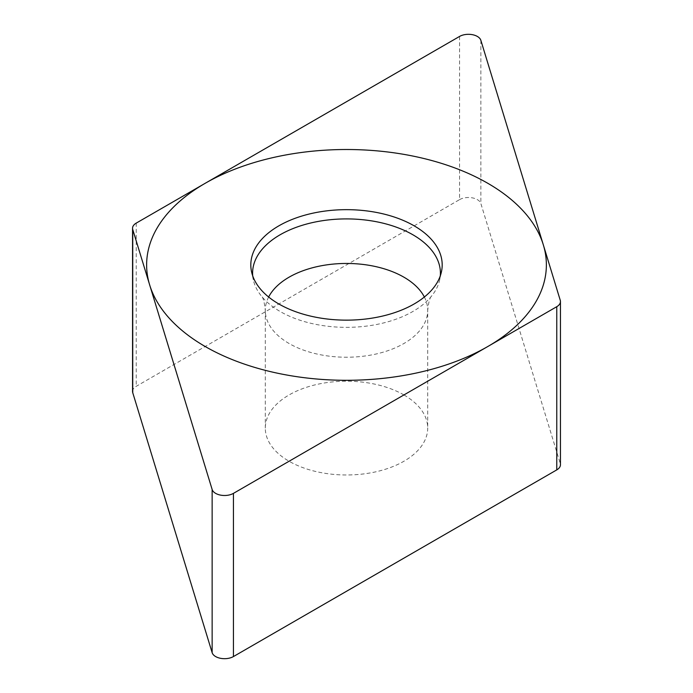 <?xml version="1.0" encoding="UTF-8"?>
<svg xmlns="http://www.w3.org/2000/svg" width="693" height="693" viewBox="0 0 693 693"><rect width="100%" height="100%" fill="white"/><g stroke="black" fill="none" stroke-linecap="round" stroke-linejoin="round"><path stroke-width="0.52" stroke-dasharray="3.46 2.6" d="M459.554 36.443L459.554 199.636L136.235 386.304A12.587 7.268 180 0 0 132.554 391.441M459.554 199.636A12.587 7.268 180 0 1 472.245 197.843A12.587 7.268 180 0 1 480.855 203.508L560.256 463.487A12.587 7.268 180 0 1 560.446 464.752M403.924 394.941A81.202 46.881 180 0 1 427.702 428.092A81.202 46.881 180 0 1 377.572 471.413A81.202 46.881 180 0 1 289.076 461.243A81.202 46.881 180 0 1 265.298 428.092A81.202 46.881 180 0 1 315.428 384.78A81.202 46.881 180 0 1 403.924 394.941M252.711 275.84A93.91 54.219 0 0 0 253.326 279.885A93.91 54.219 0 0 0 261.599 296.292A93.91 54.219 0 0 0 280.093 311.469A93.91 54.219 180 0 0 431.401 296.292L431.401 296.292A93.91 54.219 180 0 0 439.674 279.885L441.441 271.795M440.289 275.84A93.91 54.219 180 0 1 439.674 279.885M136.235 223.111L136.235 386.304M560.256 300.294L560.256 463.487M480.855 40.324L480.855 203.508M424.359 297.02A81.202 46.881 180 0 1 427.702 310.343A81.202 46.881 180 0 1 377.572 353.664A81.202 46.881 180 0 1 289.076 343.494A81.202 46.881 0 0 1 265.298 310.343L265.298 428.092M268.641 297.02A81.202 46.881 0 0 0 265.298 310.343C264.38 302.122 263.141 297.436 261.59 296.283L261.59 296.283M431.41 296.283C429.807 297.592 428.569 302.278 427.702 310.343L427.702 428.092M253.326 279.885L251.559 271.795"/><path stroke-width="1.04" d="M233.446 493.364A12.587 7.268 0 0 1 220.755 495.157A12.587 7.268 0 0 1 212.145 489.492L132.744 229.513A12.587 7.268 0 0 1 136.235 223.111L459.554 36.443L136.235 223.111A12.587 7.268 0 0 0 132.554 228.248A12.587 7.268 0 0 0 132.744 229.513L212.145 489.492A12.587 7.268 0 0 0 220.755 495.157A12.587 7.268 0 0 0 233.446 493.364L556.765 306.696A12.587 7.268 0 0 0 560.446 301.559A12.587 7.268 0 0 0 560.256 300.294L480.855 40.324A12.587 7.268 0 0 0 472.245 34.65A12.587 7.268 0 0 0 459.554 36.443A12.587 7.268 0 0 1 472.245 34.65A12.587 7.268 0 0 1 480.855 40.324L560.256 300.294A12.587 7.268 0 0 1 556.765 306.696L233.446 493.364L233.446 656.557A12.587 7.268 180 0 1 220.755 658.35A12.587 7.268 180 0 1 212.145 652.676L132.744 392.706A12.587 7.268 180 0 1 132.554 391.441L132.554 228.248M414.163 225.84A95.686 55.241 180 0 1 441.441 271.795A95.686 55.241 180 0 1 377.52 317.16A95.686 55.241 180 0 1 278.837 303.967A95.686 55.241 180 0 1 251.559 271.795A95.686 55.241 180 0 1 304.435 215.289A95.686 55.241 180 0 1 414.163 225.84M233.446 656.557L556.765 469.889A12.587 7.268 180 0 0 560.446 464.752L560.446 301.559M440.289 275.84A93.91 54.219 180 0 0 412.907 234.788A93.91 54.219 0 0 0 308.402 223.57A93.91 54.219 0 0 0 252.711 275.84M205.171 346.5A199.87 115.393 0 0 0 487.829 346.5A199.87 115.393 0 0 0 487.829 183.307A199.87 115.393 0 0 0 205.171 183.307A199.87 115.393 0 0 0 205.171 346.5M132.744 229.513L132.744 392.706M212.145 489.492L212.145 652.676M556.765 306.696L556.765 469.889M268.641 297.02A81.202 46.881 0 0 1 403.924 277.191A81.202 46.881 180 0 1 424.359 297.02"/></g></svg>
